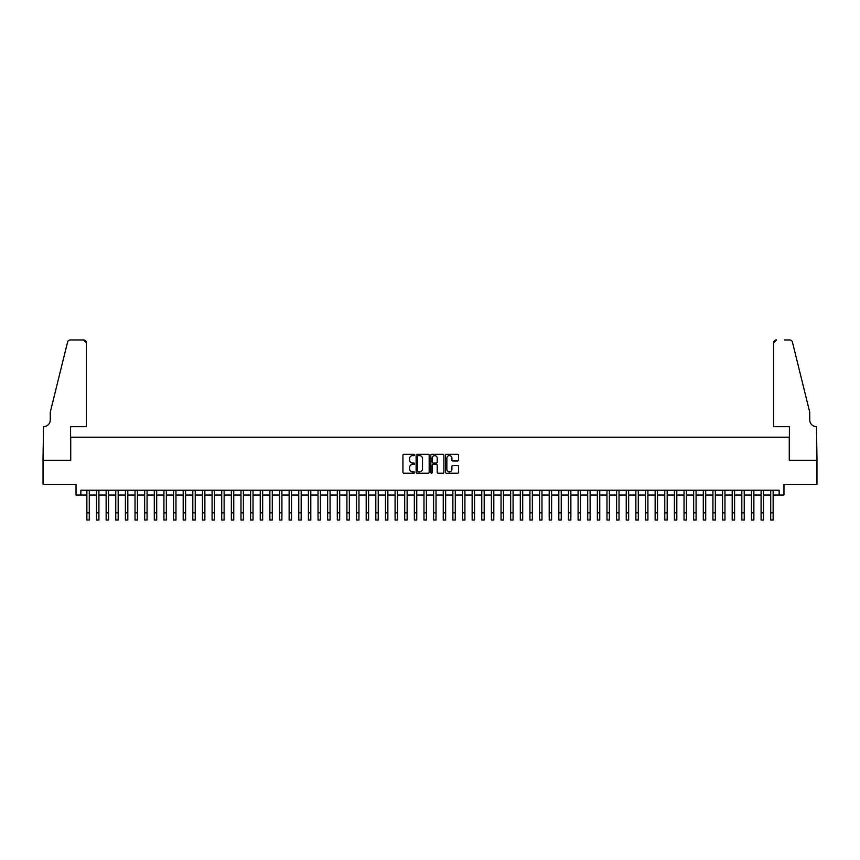 <?xml version="1.0" encoding="UTF-8"?>
<svg xmlns="http://www.w3.org/2000/svg" width="860" height="860" viewBox="0 0 860 860"><rect width="100%" height="100%" fill="white"/><g stroke="black" fill="none" stroke-linecap="round" stroke-linejoin="round"><path stroke-width="1.29" d="M414.584 454.94A0.666 0.666 0 0 0 413.929 454.284L403.888 454.284A0.946 0.946 0 0 0 402.942 455.23L402.942 472.248A0.946 0.946 0 0 0 403.888 473.193L413.929 473.193A0.666 0.666 0 0 0 414.584 472.527A0.666 0.666 0 0 0 413.929 471.861L412.628 471.861A3.021 3.021 0 0 1 409.607 468.84L409.607 467.421A3.021 3.021 0 0 1 412.628 464.4L413.929 464.4A0.666 0.666 0 0 0 414.584 463.733A0.666 0.666 0 0 0 413.929 463.078L412.628 463.078A3.021 3.021 0 0 1 409.607 460.046L409.607 458.627A3.021 3.021 0 0 1 412.628 455.606L413.929 455.606A0.666 0.666 0 0 0 414.584 454.94M457.627 460.949A0.946 0.946 0 0 0 458.573 460.003L458.573 455.23A0.946 0.946 0 0 0 457.627 454.284L446.469 454.284A0.946 0.946 0 0 0 445.534 455.23L445.534 472.248A0.946 0.946 0 0 0 446.469 473.193L457.627 473.193A0.946 0.946 0 0 0 458.573 472.248L458.573 466.475A0.946 0.946 0 0 0 457.627 465.529L452.854 465.529A0.946 0.946 0 0 0 451.909 466.475L451.909 469.334A2.526 2.526 0 0 1 449.382 471.861A2.526 2.526 0 0 1 446.856 469.334L446.856 458.133A2.526 2.526 0 0 1 449.382 455.606A2.526 2.526 0 0 1 451.909 458.133L451.909 460.003A0.946 0.946 0 0 0 452.854 460.949L457.627 460.949M80.851 495.037L80.851 490.221L779.149 490.221L779.149 495.037L783.965 495.037L783.965 484.438L816.957 484.438L816.957 460.369L789.265 460.369L789.265 437.245L70.735 437.245L70.735 460.369L43.043 460.369L43.043 484.438L76.035 484.438L76.035 495.037L86.871 495.037M429.172 455.23A0.946 0.946 0 0 0 428.226 454.284L417.068 454.284A0.946 0.946 0 0 0 416.122 455.23L416.122 472.248A0.946 0.946 0 0 0 417.068 473.193L428.226 473.193A0.946 0.946 0 0 0 429.172 472.248L429.172 455.23M431.774 454.284L442.932 454.284A0.946 0.946 0 0 1 443.878 455.23L443.878 472.248A0.946 0.946 0 0 1 442.932 473.193L438.159 473.193A0.946 0.946 0 0 1 437.213 472.248L437.213 465.346A0.946 0.946 0 0 0 436.267 464.4L433.096 464.4A0.946 0.946 0 0 0 432.15 465.346L432.15 472.527A0.666 0.666 0 0 1 431.494 473.193A0.666 0.666 0 0 1 430.828 472.527L430.828 455.23A0.946 0.946 0 0 1 431.774 454.284M89.279 495.037L96.503 495.037M98.911 495.037L106.135 495.037M108.543 495.037L115.767 495.037M118.175 495.037L125.399 495.037M127.807 495.037L135.031 495.037M137.439 495.037L144.663 495.037M147.071 495.037L154.295 495.037M156.703 495.037L163.927 495.037M166.335 495.037L173.559 495.037M175.967 495.037L183.191 495.037M185.599 495.037L192.823 495.037M195.231 495.037L202.455 495.037M204.863 495.037L212.087 495.037M214.495 495.037L221.719 495.037M224.127 495.037L231.351 495.037M233.759 495.037L240.983 495.037M243.391 495.037L250.615 495.037M253.023 495.037L260.247 495.037M262.655 495.037L269.879 495.037M272.287 495.037L279.5 495.037M281.908 495.037L289.132 495.037M291.54 495.037L298.764 495.037M301.172 495.037L308.396 495.037M310.804 495.037L318.028 495.037M320.436 495.037L327.66 495.037M330.068 495.037L337.292 495.037M339.7 495.037L346.924 495.037M349.332 495.037L356.556 495.037M358.964 495.037L366.188 495.037M368.596 495.037L375.82 495.037M378.228 495.037L385.452 495.037M387.86 495.037L395.084 495.037M397.492 495.037L404.716 495.037M407.124 495.037L414.348 495.037M416.756 495.037L423.98 495.037M426.388 495.037L433.612 495.037M436.02 495.037L443.244 495.037M445.652 495.037L452.876 495.037M455.284 495.037L462.508 495.037M464.916 495.037L472.14 495.037M474.548 495.037L481.772 495.037M484.18 495.037L491.404 495.037M493.812 495.037L501.036 495.037M503.444 495.037L510.668 495.037M513.076 495.037L520.3 495.037M522.708 495.037L529.932 495.037M532.34 495.037L539.564 495.037M541.972 495.037L549.196 495.037M551.604 495.037L558.828 495.037M561.236 495.037L568.46 495.037M570.868 495.037L578.092 495.037M580.5 495.037L587.713 495.037M590.121 495.037L597.345 495.037M599.753 495.037L606.977 495.037M609.385 495.037L616.609 495.037M619.017 495.037L626.241 495.037M628.649 495.037L635.873 495.037M638.281 495.037L645.505 495.037M647.913 495.037L655.137 495.037M657.545 495.037L664.769 495.037M667.177 495.037L674.401 495.037M676.809 495.037L684.033 495.037M686.441 495.037L693.665 495.037M696.073 495.037L703.297 495.037M705.705 495.037L712.929 495.037M715.337 495.037L722.561 495.037M724.969 495.037L732.193 495.037M734.601 495.037L741.825 495.037M744.233 495.037L751.457 495.037M753.865 495.037L761.089 495.037M763.497 495.037L770.721 495.037M773.129 495.037L779.149 495.037M418.111 455.606A0.666 0.666 0 0 0 417.455 456.262L417.455 471.205A0.666 0.666 0 0 0 418.111 471.861L419.487 471.861A3.021 3.021 0 0 0 422.507 468.84L422.507 458.627A3.021 3.021 0 0 0 419.487 455.606L418.111 455.606M437.213 458.176A2.526 2.526 0 0 0 434.676 455.649A2.526 2.526 0 0 0 432.15 458.176L432.15 462.132A0.946 0.946 0 0 0 433.096 463.078L436.267 463.078A0.946 0.946 0 0 0 437.213 462.132L437.213 458.176M86.871 512.807L89.279 512.807L89.279 520.031L86.871 520.031L86.871 490.221M89.279 512.807L89.279 490.221M86.387 426.657L86.387 342.861A2.892 2.892 0 0 0 83.506 339.969L70.359 339.969A2.892 2.892 0 0 0 67.553 342.162L50.267 412.209L50.267 419.906A6.74 6.74 0 0 1 43.527 426.657L43 460.369L70.595 460.369L70.595 426.657L86.387 426.657L86.387 342.861L83.506 339.969L75.508 339.969M67.553 342.162C68.284 340.582 68.284 340.582 67.553 342.162C68.284 340.582 68.284 340.582 67.553 342.162M50.267 419.906A6.74 6.74 0 0 1 43.527 426.657M773.613 426.657L773.613 342.861L773.613 426.657L789.405 426.657L789.405 460.369L817 460.369L816.473 426.657A6.74 6.74 0 0 1 809.733 419.906A6.74 6.74 0 0 0 816.473 426.657M804.433 390.73L792.447 342.162L809.733 412.209L809.733 419.906M784.492 339.969L789.641 339.969A2.892 2.892 0 0 1 792.447 342.162C791.716 340.582 791.716 340.582 792.447 342.162C791.716 340.582 791.716 340.582 792.447 342.162M776.494 339.969A2.892 2.892 0 0 0 773.613 342.861L776.494 339.969M96.503 520.031L98.911 520.031L96.503 520.031L96.503 490.221M98.911 520.031L98.911 490.221M106.135 520.031L108.543 520.031L106.135 520.031L106.135 490.221M108.543 520.031L108.543 490.221M115.767 520.031L118.175 520.031L115.767 520.031L115.767 490.221M118.175 520.031L118.175 490.221M125.399 520.031L127.807 520.031L125.399 520.031L125.399 490.221M127.807 520.031L127.807 490.221M135.031 520.031L137.439 520.031L135.031 520.031L135.031 490.221M137.439 520.031L137.439 490.221M144.663 520.031L147.071 520.031L144.663 520.031L144.663 490.221M147.071 520.031L147.071 490.221M154.295 520.031L156.703 520.031L154.295 520.031L154.295 490.221M156.703 520.031L156.703 490.221M163.927 520.031L166.335 520.031L163.927 520.031L163.927 490.221M166.335 520.031L166.335 490.221M173.559 520.031L175.967 520.031L173.559 520.031L173.559 490.221M175.967 520.031L175.967 490.221M183.191 520.031L185.599 520.031L183.191 520.031L183.191 490.221M185.599 520.031L185.599 490.221M192.823 520.031L195.231 520.031L192.823 520.031L192.823 490.221M195.231 520.031L195.231 490.221M202.455 520.031L204.863 520.031L202.455 520.031L202.455 490.221M204.863 520.031L204.863 490.221M212.087 520.031L214.495 520.031L212.087 520.031L212.087 490.221M214.495 520.031L214.495 490.221M221.719 520.031L224.127 520.031L221.719 520.031L221.719 490.221M224.127 520.031L224.127 490.221M231.351 520.031L233.759 520.031L231.351 520.031L231.351 490.221M233.759 520.031L233.759 490.221M240.983 520.031L243.391 520.031L240.983 520.031L240.983 490.221M243.391 520.031L243.391 490.221M250.615 520.031L253.023 520.031L250.615 520.031L250.615 490.221M253.023 520.031L253.023 490.221M260.247 520.031L262.655 520.031L260.247 520.031L260.247 490.221M262.655 520.031L262.655 490.221M269.879 520.031L272.287 520.031L269.879 520.031L269.879 490.221M272.287 520.031L272.287 490.221M279.5 520.031L281.908 520.031L279.5 520.031L279.5 490.221M281.908 520.031L281.908 490.221M289.132 520.031L291.54 520.031L289.132 520.031L289.132 490.221M291.54 520.031L291.54 490.221M298.764 520.031L301.172 520.031L298.764 520.031L298.764 490.221M301.172 520.031L301.172 490.221M308.396 520.031L310.804 520.031L308.396 520.031L308.396 490.221M310.804 520.031L310.804 490.221M318.028 520.031L320.436 520.031L318.028 520.031L318.028 490.221M320.436 520.031L320.436 490.221M327.66 520.031L330.068 520.031L327.66 520.031L327.66 490.221M330.068 520.031L330.068 490.221M337.292 520.031L339.7 520.031L337.292 520.031L337.292 490.221M339.7 520.031L339.7 490.221M346.924 520.031L349.332 520.031L346.924 520.031L346.924 490.221M349.332 520.031L349.332 490.221M356.556 520.031L358.964 520.031L356.556 520.031L356.556 490.221M358.964 520.031L358.964 490.221M366.188 520.031L368.596 520.031L366.188 520.031L366.188 490.221M368.596 520.031L368.596 490.221M375.82 520.031L378.228 520.031L375.82 520.031L375.82 490.221M378.228 520.031L378.228 490.221M385.452 520.031L387.86 520.031L385.452 520.031L385.452 490.221M387.86 520.031L387.86 490.221M395.084 520.031L397.492 520.031L395.084 520.031L395.084 490.221M397.492 520.031L397.492 490.221M404.716 520.031L407.124 520.031L404.716 520.031L404.716 490.221M407.124 520.031L407.124 490.221M414.348 520.031L416.756 520.031L414.348 520.031L414.348 490.221M416.756 520.031L416.756 490.221M423.98 520.031L426.388 520.031L423.98 520.031L423.98 490.221M426.388 520.031L426.388 490.221M433.612 520.031L436.02 520.031L433.612 520.031L433.612 490.221M436.02 520.031L436.02 490.221M443.244 520.031L445.652 520.031L443.244 520.031L443.244 490.221M445.652 520.031L445.652 490.221M452.876 520.031L455.284 520.031L452.876 520.031L452.876 490.221M455.284 520.031L455.284 490.221M462.508 520.031L464.916 520.031L462.508 520.031L462.508 490.221M464.916 520.031L464.916 490.221M472.14 520.031L474.548 520.031L472.14 520.031L472.14 490.221M474.548 520.031L474.548 490.221M481.772 520.031L484.18 520.031L481.772 520.031L481.772 490.221M484.18 520.031L484.18 490.221M491.404 520.031L493.812 520.031L491.404 520.031L491.404 490.221M493.812 520.031L493.812 490.221M501.036 520.031L503.444 520.031L501.036 520.031L501.036 490.221M503.444 520.031L503.444 490.221M510.668 520.031L513.076 520.031L510.668 520.031L510.668 490.221M513.076 520.031L513.076 490.221M520.3 520.031L522.708 520.031L520.3 520.031L520.3 490.221M522.708 520.031L522.708 490.221M529.932 520.031L532.34 520.031L529.932 520.031L529.932 490.221M532.34 520.031L532.34 490.221M539.564 520.031L541.972 520.031L539.564 520.031L539.564 490.221M541.972 520.031L541.972 490.221M549.196 520.031L551.604 520.031L549.196 520.031L549.196 490.221M551.604 520.031L551.604 490.221M558.828 520.031L561.236 520.031L558.828 520.031L558.828 490.221M561.236 520.031L561.236 490.221M568.46 520.031L570.868 520.031L568.46 520.031L568.46 490.221M570.868 520.031L570.868 490.221M578.092 520.031L580.5 520.031L578.092 520.031L578.092 490.221M580.5 520.031L580.5 490.221M587.713 520.031L590.121 520.031L587.713 520.031L587.713 490.221M590.121 520.031L590.121 490.221M597.345 520.031L599.753 520.031L597.345 520.031L597.345 490.221M599.753 520.031L599.753 490.221M606.977 520.031L609.385 520.031L606.977 520.031L606.977 490.221M609.385 520.031L609.385 490.221M616.609 520.031L619.017 520.031L616.609 520.031L616.609 490.221M619.017 520.031L619.017 490.221M626.241 520.031L628.649 520.031L626.241 520.031L626.241 490.221M628.649 520.031L628.649 490.221M635.873 520.031L638.281 520.031L635.873 520.031L635.873 490.221M638.281 520.031L638.281 490.221M645.505 520.031L647.913 520.031L645.505 520.031L645.505 490.221M647.913 520.031L647.913 490.221M655.137 520.031L657.545 520.031L655.137 520.031L655.137 490.221M657.545 520.031L657.545 490.221M664.769 520.031L667.177 520.031L664.769 520.031L664.769 490.221M667.177 520.031L667.177 490.221M674.401 520.031L676.809 520.031L674.401 520.031L674.401 490.221M676.809 520.031L676.809 490.221M684.033 520.031L686.441 520.031L684.033 520.031L684.033 490.221M686.441 520.031L686.441 490.221M693.665 520.031L696.073 520.031L693.665 520.031L693.665 490.221M696.073 520.031L696.073 490.221M703.297 520.031L705.705 520.031L703.297 520.031L703.297 490.221M705.705 520.031L705.705 490.221M712.929 520.031L715.337 520.031L712.929 520.031L712.929 490.221M715.337 520.031L715.337 490.221M722.561 520.031L724.969 520.031L722.561 520.031L722.561 490.221M724.969 520.031L724.969 490.221M732.193 520.031L734.601 520.031L732.193 520.031L732.193 490.221M734.601 520.031L734.601 490.221M741.825 520.031L744.233 520.031L741.825 520.031L741.825 490.221M744.233 520.031L744.233 490.221M751.457 520.031L753.865 520.031L751.457 520.031L751.457 490.221M753.865 520.031L753.865 490.221M761.089 520.031L763.497 520.031L761.089 520.031L761.089 490.221M763.497 520.031L763.497 490.221M770.721 520.031L773.129 520.031L770.721 520.031L770.721 490.221M773.129 520.031L773.129 490.221M96.503 512.807L98.911 512.807M106.135 512.807L108.543 512.807M115.767 512.807L118.175 512.807M125.399 512.807L127.807 512.807M135.031 512.807L137.439 512.807M144.663 512.807L147.071 512.807M154.295 512.807L156.703 512.807M163.927 512.807L166.335 512.807M173.559 512.807L175.967 512.807M183.191 512.807L185.599 512.807M192.823 512.807L195.231 512.807M202.455 512.807L204.863 512.807M212.087 512.807L214.495 512.807M221.719 512.807L224.127 512.807M231.351 512.807L233.759 512.807M240.983 512.807L243.391 512.807M250.615 512.807L253.023 512.807M260.247 512.807L262.655 512.807M269.879 512.807L272.287 512.807M279.5 512.807L281.908 512.807M289.132 512.807L291.54 512.807M298.764 512.807L301.172 512.807M308.396 512.807L310.804 512.807M318.028 512.807L320.436 512.807M327.66 512.807L330.068 512.807M337.292 512.807L339.7 512.807M346.924 512.807L349.332 512.807M356.556 512.807L358.964 512.807M366.188 512.807L368.596 512.807M375.82 512.807L378.228 512.807M385.452 512.807L387.86 512.807M395.084 512.807L397.492 512.807M404.716 512.807L407.124 512.807M414.348 512.807L416.756 512.807M423.98 512.807L426.388 512.807M433.612 512.807L436.02 512.807M443.244 512.807L445.652 512.807M452.876 512.807L455.284 512.807M462.508 512.807L464.916 512.807M472.14 512.807L474.548 512.807M481.772 512.807L484.18 512.807M491.404 512.807L493.812 512.807M501.036 512.807L503.444 512.807M510.668 512.807L513.076 512.807M520.3 512.807L522.708 512.807M529.932 512.807L532.34 512.807M539.564 512.807L541.972 512.807M549.196 512.807L551.604 512.807M558.828 512.807L561.236 512.807M568.46 512.807L570.868 512.807M578.092 512.807L580.5 512.807M587.713 512.807L590.121 512.807M597.345 512.807L599.753 512.807M606.977 512.807L609.385 512.807M616.609 512.807L619.017 512.807M626.241 512.807L628.649 512.807M635.873 512.807L638.281 512.807M645.505 512.807L647.913 512.807M655.137 512.807L657.545 512.807M664.769 512.807L667.177 512.807M674.401 512.807L676.809 512.807M684.033 512.807L686.441 512.807M693.665 512.807L696.073 512.807M703.297 512.807L705.705 512.807M712.929 512.807L715.337 512.807M722.561 512.807L724.969 512.807M732.193 512.807L734.601 512.807M741.825 512.807L744.233 512.807M751.457 512.807L753.865 512.807M761.089 512.807L763.497 512.807M770.721 512.807L773.129 512.807"/></g></svg>
